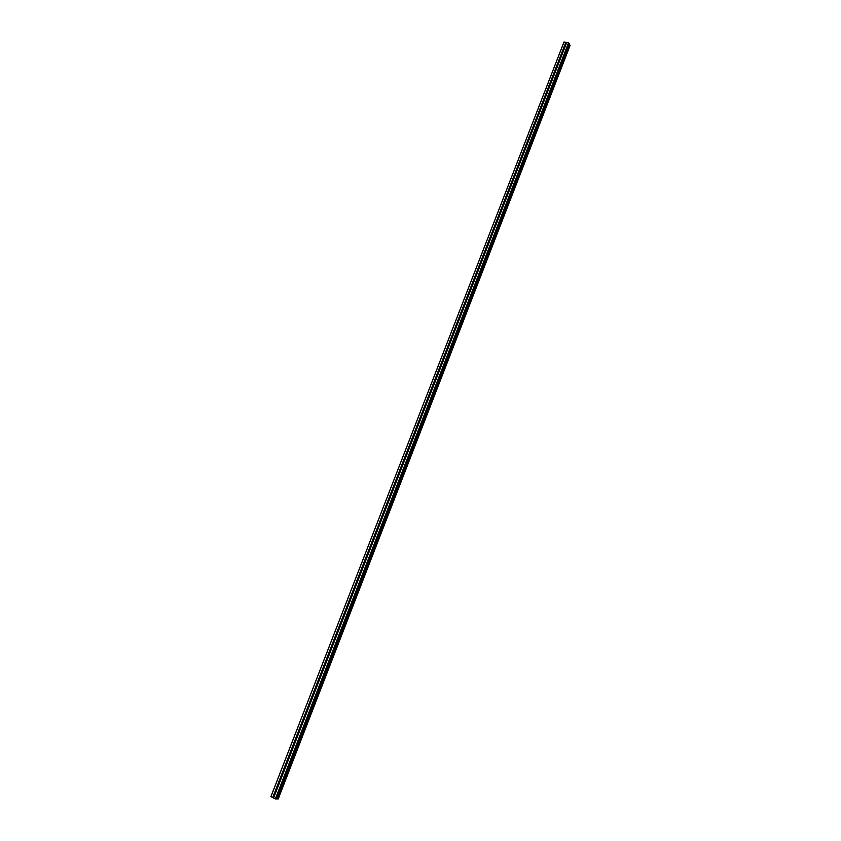 <?xml version="1.0" encoding="UTF-8"?>
<svg xmlns="http://www.w3.org/2000/svg" width="841" height="841" viewBox="0 0 841 841"><rect width="100%" height="100%" fill="white"/><g stroke="black" fill="none" stroke-linecap="round" stroke-linejoin="round"><path stroke-width="1.26" d="M569.378 44.426L277.025 798.855M569.325 44.426L276.962 798.824M276.899 798.824L569.283 44.352M270.939 796.637L564.006 42.05L270.939 796.637L272.957 797.531L565.898 42.439L272.841 797.541M277.12 798.939L569.399 44.363L277.015 798.887L278.224 798.95L570.072 45.498M272.778 797.541L565.825 42.302L272.705 797.541M276.731 798.74L569.105 44.331M565.951 42.544L272.957 797.531M568.579 42.681L566.76 42.428L273.609 798.004L275.375 798.897L568.579 42.681L569.231 43.816L276.563 798.939L275.375 798.897M569.515 44.384L570.082 45.477L278.224 798.95M564.006 42.05L565.825 42.302M565.804 42.944L566.519 43.049M273.031 797.352L273.724 797.699M568.653 42.723L275.47 798.929M565.982 42.975L273.209 797.436M276.7 798.719L569.063 44.342M270.907 796.616L563.964 42.061"/></g></svg>

